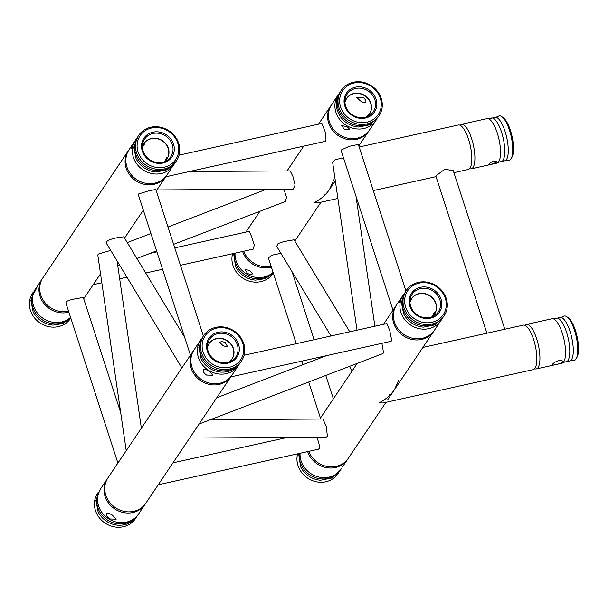 <?xml version="1.0" encoding="UTF-8"?>
<svg xmlns="http://www.w3.org/2000/svg" width="609" height="609" viewBox="0 0 609 609"><rect width="100%" height="100%" fill="white"/><g stroke="black" fill="none" stroke-linecap="round" stroke-linejoin="round"><path stroke-width="0.91" d="M189.49 171.517L290.196 170.923L292.906 176.374L295.106 185.113L293.188 189.14L156.909 189.939M230.773 376.91L390.894 341.337L391.777 340.743L389.844 330.854L386.936 323.539L244.102 355.268M381.881 343.339L383.594 352.908L382.642 353.662L199.097 424.009M110.693 250.39L98.171 254.113L97.859 255.437L126.223 450.698M117.91 463.061L65.901 302.993L66.069 301.851C68.048 300.412 71.763 299.308 77.206 298.547L83.243 297.359L120.696 412.628M203.391 335.962L155.79 189.468L148.314 190.967L138.616 193.966L138.449 195.101L190.457 355.176M181.885 367.92L106.453 243.394L106.514 241.704C108.41 239.954 112.322 238.561 118.237 237.525L123.779 236.81L184.649 337.287M492.156 332.05L503.826 329.454M504.8 329.241L453.294 170.726L444.844 169.218L436.25 175.605L435.953 176.359L486.918 333.214M296.271 343.682L268.432 258.003L271.622 255.27L280.901 253.291M165.755 176.793L325.868 141.219L325.252 132.024L321.917 123.421L179.076 155.15M349.779 331.798L294.048 239.801L284.007 241.552L278.107 243.57L276.722 246.386L330.991 335.97M316.817 437.292L316.893 437.513C318.979 442.644 319.755 446.351 319.23 448.635L318.34 449.229L158.226 484.794M189.665 438.038L325.944 437.239L327.414 436.47L326.31 426.536L322.953 419.022L210.379 419.685M174.768 247.886L249.37 231.313L251.867 237.396L254.296 245.092L253.321 249.111L180.431 265.303M405.921 290.973L358.328 144.478L349.322 146.282L340.987 150.111L392.995 310.187M173.618 244.354L285.355 201.526L286.534 197.369L283.931 189.193M357.026 330.185L332.659 162.466L335.452 159.588L343.506 157.868M106.613 513.76C106.012 515.275 107.062 517.011 109.787 518.982L116.19 519.195L112.368 515.138C109.498 513.395 107.58 512.938 106.613 513.76L106.59 513.806M145.429 503.795A22.792 20.691 -146.1 0 1 145.056 504.381A22.792 20.691 -146.1 0 1 116.014 509.718A22.792 20.691 -146.1 0 1 107.23 478.948A22.792 20.691 -146.1 0 1 107.626 478.377M145.056 504.381L138.578 514.019A22.792 20.691 -146.1 0 1 109.536 519.355A22.792 20.691 -146.1 0 1 100.751 488.585L107.23 478.948M136.203 517.452A22.792 20.691 -146.1 0 1 106.438 523.953A22.792 20.691 -146.1 0 1 98.46 492.072M271.119 266.262A22.792 20.691 -146.1 0 1 243.745 251.235M369.077 130.608A22.792 20.691 -146.1 0 1 368.696 131.194A22.792 20.691 -146.1 0 1 347.16 139.377A22.792 20.691 -146.1 0 1 328.685 123.163A22.792 20.691 -146.1 0 1 330.87 105.753A22.792 20.691 -146.1 0 1 331.273 105.19M453.926 172.674L468.169 169.508A22.792 7.239 -102.5 0 0 470.003 168.107A22.792 7.239 -102.5 0 0 469.493 142.453A22.792 7.239 -102.5 0 0 458.288 125.012L359.15 147.028M337.888 198.45L318.149 202.835L313.879 202.782C320.38 199.607 325.594 195.169 329.507 189.475L333.823 179.784M324.239 194.035L324.049 195.847M37.537 285.956L35.185 289.382L34.195 292.503M35.185 289.382C33.518 294.094 34.386 292.815 37.773 285.537L42.211 278.831A22.792 20.691 -146.1 0 1 42.607 278.26M68.878 312.151A22.792 20.691 -146.1 0 1 44.564 304.256A22.792 20.691 -146.1 0 1 41.412 280.117A22.792 20.691 -146.1 0 1 42.211 278.831M33.723 292.35A22.434 20.363 -146.1 0 0 43.566 320.593A22.434 20.363 -146.1 0 0 70.575 317.373A22.792 20.691 -146.1 0 1 44.51 319.238A22.792 20.691 -146.1 0 1 34.934 289.755A22.792 20.691 -146.1 0 1 35.725 288.468L36.038 288.004M70.781 318.012A22.792 20.691 -146.1 0 1 41.42 323.836A22.792 20.691 -146.1 0 1 31.843 294.353A22.792 20.691 -146.1 0 1 33.442 291.955M247.574 273.456C249.979 274.583 251.624 274.697 252.529 273.799L249.477 270.373L244.978 269.513L247.574 273.456M271.408 267.161A22.792 20.691 -146.1 0 1 253.527 264.611A22.792 20.691 -146.1 0 1 242.641 251.487M234.435 253.306A22.434 20.363 -146.1 0 0 246.097 275.603A22.434 20.363 -146.1 0 0 273.106 272.383A22.792 20.691 -146.1 0 1 247.048 274.248A22.792 20.691 -146.1 0 1 235.051 253.169M273.312 273.022A22.792 20.691 -146.1 0 1 243.95 278.846A22.792 20.691 -146.1 0 1 232.6 253.709M496.601 162.192L491.455 164.217L488.464 164.392L492.118 161.613L496.7 161.72L496.601 162.192M469.585 168.64L469.783 168.708A22.792 7.239 -102.5 0 0 471.237 168.822A22.792 7.239 -102.5 0 0 473.071 167.422A22.792 7.239 -102.5 0 0 472.561 141.775A22.792 7.239 -102.5 0 0 461.356 124.327A22.792 7.239 -102.5 0 0 460.084 125.051L459.932 125.195M471.237 168.822L496.868 163.136A22.792 7.239 -102.5 0 0 498.139 162.413A22.792 7.239 -102.5 0 0 498.702 161.728A22.792 7.239 -102.5 0 0 497.264 132.952A22.792 7.239 -102.5 0 0 488.441 118.747A22.792 7.239 -102.5 0 0 486.987 118.633L461.356 124.327M511.179 158.606L512.024 157.099A21.422 6.806 -102.5 0 0 512.062 136.408A21.422 6.806 -102.5 0 0 503.27 117.682L501.869 116.677A22.792 7.239 -102.5 0 0 497.949 116.639L495.878 117.217A22.434 7.125 -102.5 0 1 505.044 131.331A22.434 7.125 -102.5 0 1 506.46 159.657A22.434 7.125 -102.5 0 1 505.523 160.647L507.647 160.304A22.792 7.239 -102.5 0 0 510.928 159.01A22.792 7.239 -102.5 0 0 511.179 158.606A22.792 7.239 -102.5 0 0 509.489 130.235A22.792 7.239 -102.5 0 0 501.869 116.677M398.842 379.902L394.525 389.593C390.613 395.287 385.406 399.725 378.905 402.899L383.168 402.952L533.195 369.625A22.792 7.239 -102.5 0 0 535.022 368.224A22.792 7.239 -102.5 0 0 534.519 342.57A22.792 7.239 -102.5 0 0 523.306 325.13L422.874 347.434M389.265 394.152L389.067 395.964M385.961 402.328L348.363 458.234A22.792 20.691 -146.1 0 1 327.444 466.54A22.792 20.691 -146.1 0 1 308.763 451.353M434.095 330.725A22.792 20.691 -146.1 0 1 433.722 331.311A22.792 20.691 -146.1 0 1 421.58 339.434A22.792 20.691 -146.1 0 1 397.395 330.253A22.792 20.691 -146.1 0 1 395.896 305.878A22.792 20.691 -146.1 0 1 396.292 305.307M347.967 458.805A22.792 20.691 -146.1 0 1 347.587 459.392L342.387 466.943M341.421 468.565L341.109 469.029A22.792 20.691 -146.1 0 1 315.645 476.071A22.792 20.691 -146.1 0 1 300.07 453.286M347.587 459.392A22.792 20.691 -146.1 0 1 326.18 467.605A22.792 20.691 -146.1 0 1 307.659 451.604M338.741 472.462A22.792 20.691 -146.1 0 1 311.199 480.105A22.792 20.691 -146.1 0 1 297.626 453.834M562.731 362.066C561.155 363.801 550.315 366.215 552.5 364.342C553.528 362.903 555.591 361.677 558.704 360.673C561.803 360.3 563.142 360.764 562.731 362.066L562.838 361.419M552.34 364.837L552.5 364.342M534.603 368.757L534.801 368.826A22.792 7.239 -102.5 0 0 536.263 368.94A22.792 7.239 -102.5 0 0 538.097 367.539A22.792 7.239 -102.5 0 0 537.587 341.893A22.792 7.239 -102.5 0 0 526.382 324.445A22.792 7.239 -102.5 0 0 525.103 325.168L524.958 325.313M536.263 368.94L561.894 363.253A22.792 7.239 -102.5 0 0 563.158 362.53A22.792 7.239 -102.5 0 0 563.721 361.845A22.792 7.239 -102.5 0 0 563.759 338.33A22.792 7.239 -102.5 0 0 553.459 318.865A22.792 7.239 -102.5 0 0 552.005 318.751L526.382 324.445M576.205 358.724L577.05 357.217A21.422 6.806 -102.5 0 0 577.088 336.526A21.422 6.806 -102.5 0 0 568.288 317.799L566.888 316.794A22.792 7.239 -102.5 0 0 562.967 316.756L560.897 317.335A22.434 7.125 -102.5 0 1 571.767 337.706A22.434 7.125 -102.5 0 1 570.549 360.764L572.666 360.421A22.792 7.239 -102.5 0 0 575.954 359.127A22.792 7.239 -102.5 0 0 576.205 358.724A22.792 7.239 -102.5 0 0 576.243 336.716A22.792 7.239 -102.5 0 0 566.888 316.794M68.581 311.252A22.792 20.691 -146.1 0 1 44.457 302.011A22.792 20.691 -146.1 0 1 42.98 277.674L128.339 150.743A22.792 20.691 -146.1 0 1 128.735 150.179M166.539 175.598A22.792 20.691 -146.1 0 1 166.158 176.184A22.792 20.691 -146.1 0 1 154.024 184.306A22.792 20.691 -146.1 0 1 129.839 175.126A22.792 20.691 -146.1 0 1 128.339 150.743M164.856 161.286L166.645 157.609M166.265 157.868C167.026 157.251 166.927 158.066 165.975 160.304M171.647 167.917L173.42 165.389A22.792 20.691 -146.1 0 1 144.379 170.726A22.792 20.691 -146.1 0 1 134.795 141.25A22.792 20.691 -146.1 0 1 135.594 139.956A22.792 20.691 -146.1 0 1 136.401 138.844M135.594 139.956L134.543 141.623C131.156 148.9 130.296 150.179 131.963 145.467L134.315 142.042M130.973 148.588L131.963 145.467M143.336 144.653L144.402 143.914L144.257 144.402L142.666 146.198M170.939 169.081L166.935 175.027A22.792 20.691 -146.1 0 1 137.177 179.929A22.792 20.691 -146.1 0 1 128.316 150.88A22.792 20.691 -146.1 0 1 129.116 149.593L132.815 144.082M174.144 164.224A22.792 20.691 -146.1 0 1 173.42 165.389M144.082 139.986A15.773 14.319 -146.1 0 1 164.727 135.404A15.773 14.319 -146.1 0 1 171.357 155.805A15.773 14.319 -146.1 0 1 165.952 161.027A15.773 14.319 -146.1 0 1 149.73 159.779A15.773 14.319 -146.1 0 1 142.453 145.224A15.773 14.319 -146.1 0 1 144.082 139.986M143.336 139.141A16.862 15.309 -146.1 0 1 165.412 134.239A16.862 15.309 -146.1 0 1 172.499 156.056A16.862 15.309 -146.1 0 1 150.423 160.959A16.862 15.309 -146.1 0 1 143.336 139.141M176.443 158.34A21.422 19.45 -146.1 0 1 148.398 164.567A21.422 19.45 -146.1 0 1 139.392 136.858A21.422 19.45 -146.1 0 1 167.437 130.63A21.422 19.45 -146.1 0 1 176.443 158.34M177.303 159.497A22.792 20.691 -146.1 0 1 147.469 166.128A22.792 20.691 -146.1 0 1 137.893 136.644A22.792 20.691 -146.1 0 1 167.726 130.022A22.792 20.691 -146.1 0 1 177.303 159.497M231.557 375.715A22.792 20.691 -146.1 0 1 231.184 376.301L145.833 503.224A22.792 20.691 -146.1 0 1 115.375 507.678A22.792 20.691 -146.1 0 1 108.006 477.791L193.357 350.86A22.792 20.691 -146.1 0 1 193.753 350.297M231.184 376.301A22.792 20.691 -146.1 0 1 209.648 384.485A22.792 20.691 -146.1 0 1 191.173 368.27A22.792 20.691 -146.1 0 1 193.357 350.86M225.193 342.555L227.781 346.985L223.183 345.813L219.811 342.471C220.816 341.428 222.605 341.459 225.193 342.555M209.146 371.216L212.967 375.273L206.558 375.06C203.84 373.096 202.789 371.353 203.391 369.846C204.358 369.024 206.276 369.48 209.146 371.216M239.162 364.342A22.792 20.691 -146.1 0 1 238.439 365.507L231.96 375.144A22.792 20.691 -146.1 0 1 202.919 380.48A22.792 20.691 -146.1 0 1 194.134 349.711L200.612 340.073A22.792 20.691 -146.1 0 1 201.419 338.962M238.439 365.507A22.792 20.691 -146.1 0 1 209.397 370.843A22.792 20.691 -146.1 0 1 200.612 340.073M215.731 360.505A15.773 14.319 -146.1 0 1 207.471 345.341A15.773 14.319 -146.1 0 1 229.745 335.521A15.773 14.319 -146.1 0 1 238.058 348.652A15.773 14.319 -146.1 0 1 230.971 361.145A15.773 14.319 -146.1 0 1 215.731 360.505M215.441 361.076A16.862 15.309 -146.1 0 1 208.354 339.259A16.862 15.309 -146.1 0 1 230.438 334.356A16.862 15.309 -146.1 0 1 237.525 356.174A16.862 15.309 -146.1 0 1 215.441 361.076M232.463 330.748A21.422 19.45 -146.1 0 1 241.468 358.457A21.422 19.45 -146.1 0 1 213.416 364.684A21.422 19.45 -146.1 0 1 204.418 336.975A21.422 19.45 -146.1 0 1 232.463 330.748M232.752 330.139A22.792 20.691 -146.1 0 1 242.329 359.614A22.792 20.691 -146.1 0 1 212.488 366.245A22.792 20.691 -146.1 0 1 202.911 336.762A22.792 20.691 -146.1 0 1 232.752 330.139M346.384 126.527C348.66 127.829 349.635 128.941 349.307 129.877L344.443 129.588L341.756 125.599L346.384 126.527M360.399 100.881L356.569 97.311L362.873 97.196C365.415 99.183 366.367 100.949 365.72 102.502C364.867 103.187 363.093 102.639 360.399 100.881M376.674 119.235A22.792 20.691 -146.1 0 1 375.951 120.399L369.473 130.037A22.792 20.691 -146.1 0 1 340.431 135.373A22.792 20.691 -146.1 0 1 331.646 104.603L338.124 94.966A22.792 20.691 -146.1 0 1 338.931 93.855M375.951 120.399A22.792 20.691 -146.1 0 1 346.909 125.736A22.792 20.691 -146.1 0 1 337.333 96.26A22.792 20.691 -146.1 0 1 338.124 94.966M367.265 90.414A15.773 14.319 -146.1 0 1 375.57 103.545A15.773 14.319 -146.1 0 1 368.483 116.037A15.773 14.319 -146.1 0 1 353.243 115.398A15.773 14.319 -146.1 0 1 344.983 100.234A15.773 14.319 -146.1 0 1 367.265 90.414M367.95 89.249A16.862 15.309 -146.1 0 1 375.037 111.066A16.862 15.309 -146.1 0 1 352.961 115.969A16.862 15.309 -146.1 0 1 345.866 94.151A16.862 15.309 -146.1 0 1 367.95 89.249M350.929 119.577A21.422 19.45 -146.1 0 1 341.931 91.868A21.422 19.45 -146.1 0 1 369.975 85.641A21.422 19.45 -146.1 0 1 378.981 113.35A21.422 19.45 -146.1 0 1 350.929 119.577M350.008 121.138A22.792 20.691 -146.1 0 1 340.423 91.654A22.792 20.691 -146.1 0 1 370.264 85.032A22.792 20.691 -146.1 0 1 379.841 114.507A22.792 20.691 -146.1 0 1 350.008 121.138M410.801 299.955L411.433 299.529L410.291 301.135M401.826 297.162L399.245 302.323L400.669 298.768L403.15 295.083A22.792 20.691 -146.1 0 1 403.957 293.972M432.299 316.52L434.362 312.036L433.783 315.036M439.165 323.021L440.977 320.517A22.792 20.691 -146.1 0 1 411.22 325.427A22.792 20.691 -146.1 0 1 402.359 296.377A22.792 20.691 -146.1 0 1 403.15 295.083M438.198 324.65L434.499 330.154A22.792 20.691 -146.1 0 1 404.741 335.064A22.792 20.691 -146.1 0 1 395.873 306.015A22.792 20.691 -146.1 0 1 396.672 304.721L400.669 298.768M441.7 319.352A22.792 20.691 -146.1 0 1 440.977 320.517M438.914 310.933A15.773 14.319 -146.1 0 1 433.509 316.155A15.773 14.319 -146.1 0 1 417.287 314.906A15.773 14.319 -146.1 0 1 410.009 300.351A15.773 14.319 -146.1 0 1 411.638 295.114A15.773 14.319 -146.1 0 1 432.283 290.531A15.773 14.319 -146.1 0 1 438.914 310.933M440.056 311.184A16.862 15.309 -146.1 0 1 417.98 316.086A16.862 15.309 -146.1 0 1 410.892 294.269A16.862 15.309 -146.1 0 1 432.969 289.366A16.862 15.309 -146.1 0 1 440.056 311.184M406.949 291.985A21.422 19.45 -146.1 0 1 434.993 285.758A21.422 19.45 -146.1 0 1 443.999 313.468A21.422 19.45 -146.1 0 1 415.955 319.695A21.422 19.45 -146.1 0 1 406.949 291.985M405.449 291.772A22.792 20.691 -146.1 0 1 435.283 285.149A22.792 20.691 -146.1 0 1 444.859 314.625A22.792 20.691 -146.1 0 1 415.026 321.255A22.792 20.691 -146.1 0 1 405.449 291.772M137.862 514.963C133.417 522.134 126.824 525.559 118.07 525.24A22.434 20.363 -146.1 0 1 98.095 511.804L95.887 500.362L100.028 489.75M135.731 517.338A22.434 20.363 -146.1 0 1 107.192 519.842A22.434 20.363 -146.1 0 1 98.749 492.468M70.735 317.883L62.864 323.585L53.044 325.122A22.434 20.363 -146.1 0 1 42.683 321.91A22.434 20.363 -146.1 0 1 33.076 311.686L30.869 300.245L35.002 289.625M273.274 272.893L265.402 278.595L255.582 280.132A22.434 20.363 -146.1 0 1 245.214 276.92A22.434 20.363 -146.1 0 1 235.607 266.696L233.628 253.489M505.523 160.647L500.21 161.827A22.434 7.125 -102.5 0 0 502.958 160.433A22.434 7.125 -102.5 0 0 501.542 132.107A22.434 7.125 -102.5 0 0 490.565 118.405L495.878 117.217M340.302 470.14L332.034 477.974L320.6 480.25A22.434 20.363 -146.1 0 1 300.633 466.814L298.654 453.606M338.269 472.348A22.434 20.363 -146.1 0 1 312.683 476.558A22.434 20.363 -146.1 0 1 299.461 453.423M570.549 360.764L565.228 361.944A22.434 7.125 -102.5 0 0 568.266 338.49A22.434 7.125 -102.5 0 0 555.583 318.522L560.897 317.335M142.727 145.985A13.809 12.538 -146.1 0 1 143.458 144.417A13.809 12.538 -146.1 0 1 143.937 143.64A13.809 12.538 -146.1 0 1 161.971 140.664A13.809 12.538 -146.1 0 1 167.338 158.271A13.809 12.538 -146.1 0 1 166.858 159.048A13.809 12.538 -146.1 0 1 165.146 161.058M143.937 143.64L142.392 147.112A13.87 12.591 -146.1 0 1 143.534 144.204A13.87 12.591 -146.1 0 1 161.69 140.169A13.87 12.591 -146.1 0 1 167.513 158.104A13.87 12.591 -146.1 0 1 164.24 161.788L166.858 159.048M173.672 164.11A22.434 20.363 -146.1 0 1 146.525 167.49A22.434 20.363 -146.1 0 1 136.682 139.24M175.704 161.903L167.437 169.736L156.003 172.012A22.434 20.363 -146.1 0 1 145.635 168.807A22.434 20.363 -146.1 0 1 136.028 158.584L133.82 147.134L137.961 136.523M207.753 346.102A13.809 12.538 -146.1 0 1 208.956 343.758A13.809 12.538 -146.1 0 1 226.556 340.522A13.809 12.538 -146.1 0 1 232.364 358.389A13.809 12.538 -146.1 0 1 231.884 359.165A13.809 12.538 -146.1 0 1 230.164 361.175M207.418 347.214A13.87 12.591 -146.1 0 1 226.708 340.286A13.87 12.591 -146.1 0 1 232.539 358.221A13.87 12.591 -146.1 0 1 229.258 361.906L231.884 359.165M238.69 364.228A22.434 20.363 -146.1 0 1 210.151 366.732A22.434 20.363 -146.1 0 1 201.708 339.358M240.821 361.853C236.376 369.024 229.783 372.449 221.029 372.129A22.434 20.363 -146.1 0 1 201.054 358.701L198.846 347.252L202.987 336.64M345.265 100.995A13.809 12.538 -146.1 0 1 345.988 99.427A13.809 12.538 -146.1 0 1 346.475 98.65A13.809 12.538 -146.1 0 1 364.068 95.415A13.809 12.538 -146.1 0 1 369.397 114.058A13.809 12.538 -146.1 0 1 367.676 116.068M346.475 98.65L344.93 102.122A13.87 12.591 -146.1 0 1 346.072 99.214A13.87 12.591 -146.1 0 1 364.22 95.179A13.87 12.591 -146.1 0 1 366.778 116.799L369.397 114.058M376.202 119.12A22.434 20.363 -146.1 0 1 349.056 122.5A22.434 20.363 -146.1 0 1 339.221 94.25M378.242 116.913L369.975 124.746L358.541 127.022A22.434 20.363 -146.1 0 1 348.173 123.817A22.434 20.363 -146.1 0 1 338.566 113.594C335.445 106.864 335.536 100.34 338.84 94.022L340.5 91.533M410.283 301.112A13.809 12.538 -146.1 0 1 411.014 299.552A13.809 12.538 -146.1 0 1 411.494 298.768A13.809 12.538 -146.1 0 1 429.094 295.532A13.809 12.538 -146.1 0 1 434.902 313.399A13.809 12.538 -146.1 0 1 434.415 314.183A13.809 12.538 -146.1 0 1 432.702 316.185M409.948 302.224A13.87 12.591 -146.1 0 1 411.09 299.331A13.87 12.591 -146.1 0 1 429.246 295.296A13.87 12.591 -146.1 0 1 435.077 313.232A13.87 12.591 -146.1 0 1 431.796 316.916L434.415 314.183M441.228 319.238A22.434 20.363 -146.1 0 1 412.689 321.742A22.434 20.363 -146.1 0 1 404.239 294.368M443.261 317.03L434.993 324.863L423.559 327.14A22.434 20.363 -146.1 0 1 403.592 313.711L401.384 302.262L405.518 291.65M326.569 355.626L216.789 397.707M117.088 260.949L141.372 428.165M301.935 361.099L303.084 364.631M308.725 381.995L320.448 418.071M292.054 271.698L314.153 339.708M319.816 357.125L320.128 358.1M325.769 375.464L333.374 398.849M352.154 370.911L349.421 366.397M287.212 437.468L172.986 462.84M93.2 284.677L101.832 282.759M119.676 278.8L126.923 277.186M145.711 273.015L162.55 269.277M150.134 253.359L156.886 251.852M266.323 189.3L167.977 226.99M150.933 233.521L127.281 242.588M156.574 250.885L136.88 258.437M119.577 265.067L117.781 265.752M356.006 196.349L374.87 326.218M330.87 105.753L318.477 124.19M303.716 146.145L287.037 170.939M259.914 211.277L245.929 232.075M368.696 131.194L358.792 145.916M335.331 180.82L329.507 189.475M320.943 202.211L294.817 241.065M436.044 176.64L373.302 190.579M490.565 118.405L488.441 118.747M500.21 161.827L498.139 162.413M395.896 305.878L383.503 324.308M357.201 363.413L319.794 419.038M433.722 331.311L387.56 399.961M565.228 361.944L563.158 362.53M555.583 318.522L553.459 318.865M166.158 176.184L156.254 190.906M143.328 210.135L124.548 238.073M100.523 273.791L83.707 298.798M207.418 347.229L208.956 343.758M409.948 302.239L411.494 298.768"/></g></svg>
